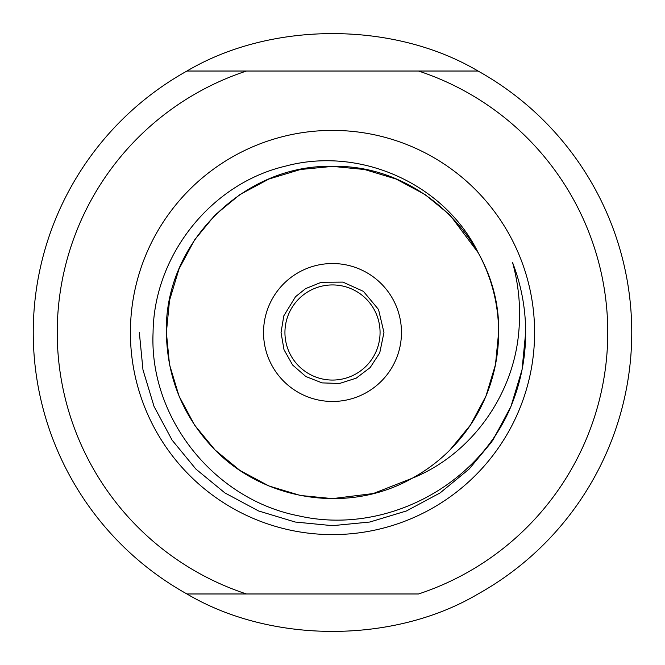 <?xml version="1.0" encoding="UTF-8"?>
<svg xmlns="http://www.w3.org/2000/svg" width="665" height="665" viewBox="0 0 665 665"><rect width="100%" height="100%" fill="white"/><g stroke="black" fill="none" stroke-linecap="round" stroke-linejoin="round"><path stroke-width="1" d="M412.15 478.276C471.161 454.627 513.164 395.592 518.717 332.5C520.961 309.034 518.924 285.759 512.607 262.675C521.285 285.194 525.633 308.46 525.666 332.5C525.649 359.433 520.171 385.426 509.224 410.48C474.137 488.451 382.234 534.984 298.726 515.857C214.579 499.656 149.118 418.451 153.075 332.5C153.881 255.909 210.531 183.789 285.285 166.192C359.566 146.009 444.228 183.282 478.276 252.85L449.964 215.036L425.051 194.554L396.074 179.026L364.595 169.517L332.5 166.383L300.405 169.517L268.926 179.026L239.949 194.554L215.036 215.036L194.554 239.949L179.026 268.926L169.517 300.405L166.383 332.5L169.517 364.595L179.026 396.074L194.554 425.051L215.036 449.964L239.949 470.446L268.926 485.974L300.405 495.483L332.5 498.617L373.24 493.546L412.15 478.276L373.24 493.546L332.5 498.617L300.405 495.483L268.926 485.974L239.949 470.446L215.036 449.964L194.554 425.051L179.026 396.074L169.517 364.595L166.383 332.5C164.056 243.789 243.789 164.056 332.5 166.383C421.211 164.056 500.945 243.789 498.617 332.5A166.117 166.117 0 0 1 412.15 478.276C349.05 514.078 265.244 501.219 215.036 449.964C183.332 417.221 167.114 378.069 166.383 332.5C164.056 243.789 243.789 164.056 332.5 166.383C421.211 164.056 500.945 243.789 498.617 332.5L495.483 364.595L485.974 396.074L470.446 425.051L449.964 449.964M186.948 593.97A299.25 299.25 0 0 1 186.948 71.03L418.543 71.03A275.26 275.26 0 0 1 418.543 593.97L246.457 593.97A275.26 275.26 0 0 1 246.457 71.03L186.948 71.03C271.195 21.13 393.805 21.13 478.052 71.03A299.25 299.25 0 0 1 478.052 593.97C393.805 643.87 271.195 643.87 186.948 593.97L246.457 593.97M418.543 71.03L478.052 71.03M130.398 332.5A202.102 202.102 0 0 1 332.5 130.398A202.102 202.102 0 0 1 534.602 332.5A202.102 202.102 0 0 1 332.5 534.602A202.102 202.102 0 0 1 130.398 332.5M478.276 252.85A166.117 166.117 0 0 1 498.617 332.5M509.224 410.48L491.676 441.934L469.091 469.091L440.122 492.906L406.423 510.961L369.823 522.025L332.5 525.666L295.177 522.025L258.577 510.961L224.878 492.906L195.909 469.091L172.094 440.122L154.039 406.423L142.975 369.823L139.334 332.5L142.975 369.823L154.039 406.423L172.094 440.122L195.909 469.091L224.878 492.906L258.577 510.961L295.177 522.025L332.5 525.666L369.823 522.025L406.423 510.961L440.122 492.906L469.091 469.091L492.906 440.122L510.961 406.423L522.025 369.823L525.666 332.5L522.025 369.823L510.961 406.423L492.906 440.122L469.091 469.091L440.122 492.906L406.423 510.961L369.823 522.025L332.5 525.666L295.177 522.025L258.577 510.961L224.878 492.906L195.909 469.091L172.094 440.122L154.039 406.423L142.975 369.823L139.334 332.5L142.975 369.823L154.039 406.423L172.094 440.122L195.909 469.091L224.878 492.906L258.577 510.961L295.177 522.025L332.5 525.666L369.823 522.025L406.423 510.961L440.122 492.906L469.091 469.091L492.906 440.122L510.961 406.423L522.025 369.823L525.666 332.5M522.258 296.391L522.466 297.479M263.531 332.5A68.969 68.969 0 0 1 332.5 263.531A68.969 68.969 0 0 1 401.469 332.5A68.969 68.969 0 0 1 332.5 401.469A68.969 68.969 0 0 1 263.531 332.5M380.064 332.5A47.564 47.564 0 0 1 332.5 380.064A47.564 47.564 0 0 1 284.936 332.5A47.564 47.564 0 0 1 332.5 284.936A47.564 47.564 0 0 1 380.064 332.5M281.037 332.5L284.005 349.707L292.617 365.019L305.825 376.506L322.068 382.89L339.507 383.481L356.191 378.177L370.172 367.554L379.723 352.94L383.963 332.5L378.535 309.499L363.398 291.353L342.932 282.11L321.278 282.284L305.609 288.627L295.543 296.69L283.814 315.833L281.037 332.5"/></g></svg>
